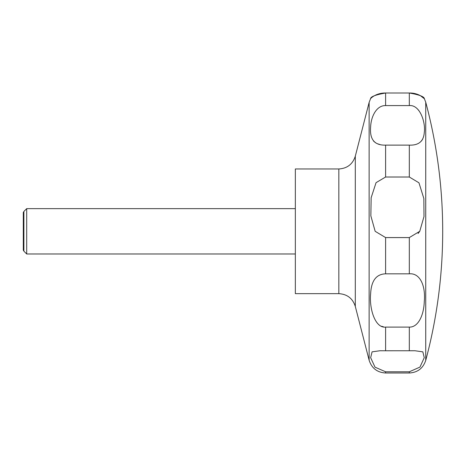 <?xml version="1.0" encoding="UTF-8"?>
<svg xmlns="http://www.w3.org/2000/svg" width="466" height="466" viewBox="0 0 466 466"><rect width="100%" height="100%" fill="white"/><g stroke="black" fill="none" stroke-linecap="round" stroke-linejoin="round"><path stroke-width="0.7" d="M295.345 168.966L295.345 293.656L338.834 293.656L338.834 168.966L295.345 168.966M26.702 208.64L26.702 253.982L23.894 251.174L23.894 211.448L26.702 208.64L295.345 208.64M375.165 231.311L370.849 215.857L371.152 197.724L376.062 182.66L385.603 177.01L409.311 177.01L418.957 182.806L423.856 198.522L424.002 216.533L419.75 231.311L409.311 237.578L385.603 237.578L375.165 231.311M385.603 145.124C374.524 145.462 369.538 139.375 370.633 126.857C371.012 116.675 376.493 105.299 385.603 105.59L409.311 105.59C419.988 104.553 425.778 122.535 424.281 132.507C423.658 141.285 418.666 145.491 409.311 145.124L385.603 145.124L385.603 177.01M409.311 105.59L409.311 93.002C419.761 92.862 425.085 99.334 424.369 98.745C424.316 96.689 419.295 94.773 409.311 93.002L385.603 93.002C375.188 92.856 369.818 99.334 370.546 98.745C370.592 96.689 375.613 94.779 385.603 93.002L385.603 105.59M373.464 141L375.596 142.823M377.431 143.755L379.988 144.542M421.48 140.965L422.685 139.136M418.829 110.483L418.433 110.017M420.32 95.594L424.38 98.757L425.732 102.229L425.732 360.393A499.517 499.517 0 0 0 425.732 102.229M23.894 251.174L23.3 250.149L23.3 212.479L23.894 211.448M385.603 273.833L409.311 273.833C420.07 272.826 425.755 285.839 424.281 301.514C423.885 314.83 418.41 327.412 409.311 327.097L385.603 327.097C374.845 328.314 369.159 308.02 370.633 293.784C371.274 280.753 376.266 274.107 385.603 273.833L385.603 237.578M385.603 350.764L414.973 350.747L422.848 351.859L424.258 357.684L419.977 367.08L409.311 371.798L385.603 371.798L375.013 367.161L370.656 357.69L372.078 351.847L379.941 350.747L385.603 350.764L385.603 327.097M381.677 326.27L383.623 326.893M418.072 233.513L419.75 231.311M338.834 168.966C347.222 168.447 352.71 164.195 355.302 156.197L355.302 306.424C352.71 298.432 347.222 294.174 338.834 293.656M355.302 156.197L369.136 102.392L369.136 360.23C371.728 368.227 377.221 372.48 385.603 372.998L385.603 371.798M409.311 145.124L409.311 177.01M409.311 237.578L409.311 273.833M409.311 327.097L409.311 350.764M409.311 371.798L409.311 372.998L385.603 372.998M369.136 102.392L370.534 98.757M425.732 360.393C423.099 368.291 417.623 372.497 409.311 372.998M295.345 253.982L26.702 253.982M355.302 306.424L369.136 360.23"/></g></svg>
